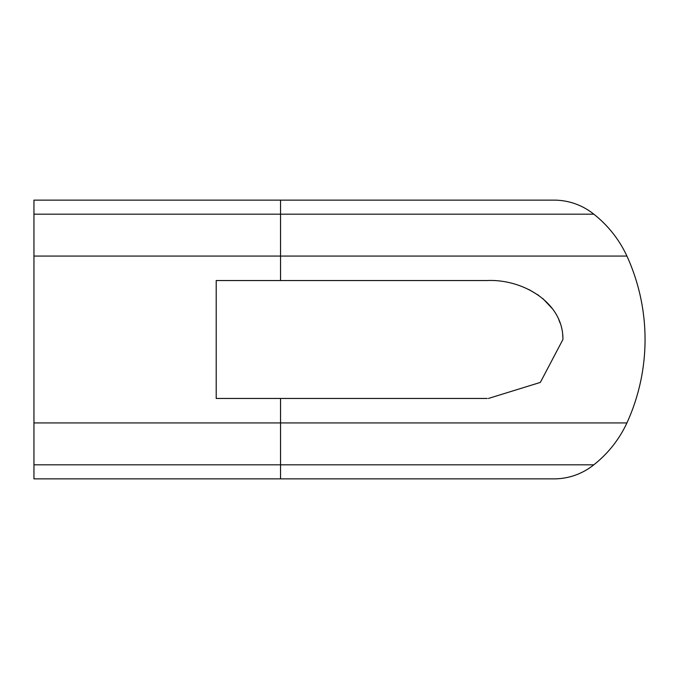 <?xml version="1.0" encoding="UTF-8"?>
<svg xmlns="http://www.w3.org/2000/svg" width="679" height="679" viewBox="0 0 679 679"><rect width="100%" height="100%" fill="white"/><g stroke="black" fill="none" stroke-linecap="round" stroke-linejoin="round"><path stroke-width="1.02" d="M487.199 398.463L216.211 398.463L216.211 280.537L487.199 280.537C522.728 278.899 563.392 302.486 562.916 339.5L540.34 382.413L488.422 398.463M562.874 337.37L562.713 335.044M560.141 323.136L558.809 319.69M552.765 309.132L542.954 298.675M538.778 295.433L529.119 289.661M280.537 280.537L280.537 200.127L33.95 200.127L33.95 214.182L593.802 214.182A114.556 114.556 0 0 1 626.921 256.068A201.018 201.018 0 0 1 626.921 422.932A114.556 114.556 0 0 1 593.802 464.818A63.605 63.605 0 0 1 553.92 478.873L553.92 478.873A63.605 63.605 0 0 0 593.802 464.818A63.605 63.605 0 0 1 553.92 478.873L280.537 478.873L280.537 464.818L593.802 464.818M280.537 200.127L553.92 200.127A63.605 63.605 0 0 1 593.802 214.182A114.556 114.556 0 0 1 626.921 256.068A201.018 201.018 0 0 1 626.921 422.932L280.537 422.932L280.537 398.463M33.95 214.182L33.95 464.818L280.537 464.818L280.537 422.932L33.95 422.932M33.95 464.818L33.95 478.873L553.92 478.873M593.802 214.182A63.605 63.605 0 0 0 553.92 200.127A63.605 63.605 0 0 1 593.802 214.182A114.556 114.556 0 0 1 626.921 256.068A201.018 201.018 0 0 1 626.921 422.932M33.95 256.068L626.921 256.068"/></g></svg>
